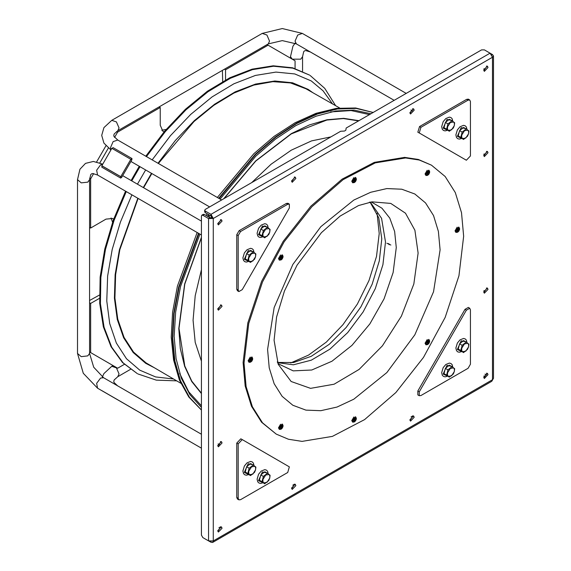 <?xml version="1.0" encoding="UTF-8"?>
<svg xmlns="http://www.w3.org/2000/svg" width="571" height="571" viewBox="0 0 571 571"><rect width="100%" height="100%" fill="white"/><g stroke="black" fill="none" stroke-linecap="round" stroke-linejoin="round"><path stroke-width="0.86" d="M139.267 166.318L131.094 180.479M125.563 191.199L113.329 220.049L104.771 248.999L100.168 277.063L99.697 303.294L103.351 326.798L111.024 346.768L122.451 362.535L137.24 373.555L123.15 362.899L111.73 347.139L104.058 327.169L100.396 303.672L100.874 277.449L105.471 249.384L114.029 220.442L126.262 191.606M146.483 156.575L165.283 131.637L185.996 109.803L207.93 91.817L230.327 78.277L252.453 69.655L273.538 66.236L292.88 68.135L309.546 75.108L292.609 67.813L273.245 65.801L252.111 69.141L229.927 77.727L207.451 91.253L185.439 109.268L164.655 131.159L145.791 156.176M151.793 173.555L143.621 187.716M138.139 198.458L119.81 249.705L115.599 274.63L114.899 298.033L117.733 319.175L124.014 337.39L133.543 352.1L146.019 362.849L180.743 383.198M339.652 107.962L306.006 88.805L290.482 82.909L272.902 81.653L253.845 85.065L233.91 93.044L213.754 105.328L194.026 121.523L158.36 163.434M377.096 213.354L379.23 233.525L376.475 256.422L369.016 280.475L357.375 304.029L342.964 324.699L326.341 342.1L308.554 355.119L290.739 362.935M373.17 112.494L356.168 108.44L337.361 108.968L317.312 114.057L296.599 123.572L275.822 137.226L255.601 154.62L219.121 198.515M208.915 214.81L207.915 216.552M198.901 233.539L179.123 287.077L174.169 313.293L172.735 338.111L174.854 360.801L180.465 380.714L189.415 397.266L201.427 409.964M370.95 113.779L354.177 110.153L335.712 110.96L316.063 116.177L295.807 125.656L275.515 139.117L255.772 156.183L220.135 199.093M209.921 215.395L208.915 217.13M199.907 234.124L180.564 286.442L175.654 312.08L174.141 336.383L176.068 358.667L181.371 378.288L189.907 394.682L201.427 407.394M277.613 362.664L293.423 364.79L311.323 360.158L329.888 349.145L347.646 332.622L363.177 311.902L375.254 288.64L382.905 264.687L385.525 241.947L381.599 218.365L370.301 202.127M277.513 362.428L293.608 362.499L311.288 356.318L329.253 344.349L346.19 327.469L360.858 306.905L372.178 284.18L379.322 260.947L381.763 238.921L378.766 217.858L370.051 202.148M276.193 434.131L261.589 422.255L251.44 406.188L245.195 386.01L243.082 362.492L247.807 322.958L261.589 281.367L283.23 241.297L310.867 206.217L342.122 179.123L374.312 162.371L404.653 157.389L418.3 159.487L431.483 165.155L419.25 160.037L405.596 157.931L375.254 162.913L343.071 179.672L311.816 206.759L284.172 241.847L262.532 281.91L248.756 323.5L244.031 363.042L246.137 386.56L252.389 406.738L262.532 422.797L276.193 434.131L288.426 439.249L302.073 441.347L332.415 436.372L364.598 419.614L395.86 392.527L423.496 357.439L445.137 317.376L458.913 275.786L463.645 236.244L461.532 212.726L455.287 192.548L445.137 176.489L431.483 165.155M440.07 249.855L433.51 291.752L414.817 334.849L386.838 372.585L353.834 399.222L337.011 407.023L320.831 410.692L305.928 410.099L292.859 405.26L282.131 396.36L274.166 383.748L269.255 367.902L267.599 349.431L274.166 307.533L292.859 264.437L320.831 226.701L353.834 200.064L370.658 192.263L386.838 188.594L401.748 189.187L414.817 194.026L425.538 202.926L433.51 215.538L438.414 231.383L440.07 249.855M418.136 253.117L413.839 283.987L401.449 316.148L382.449 345.798L359.088 369.416L334.135 384.19L310.553 388.373L291.146 381.471L278.205 364.305L274.073 340.252L276.607 317.019L284.429 291.082L297.084 265.165L321.387 232.69L340.188 216.081L358.524 205.589L372.021 201.82L390.771 203.44L405.503 213.219L414.903 230.284L418.136 253.117M386.817 243.246L390.814 245.045L386.817 243.246M388.758 243.567L389.151 244.723L388.758 243.567M210.956 215.988L210.956 214.346L213.261 218.479L492.516 57.257L492.516 379.708L213.261 540.937L213.261 218.479L211.841 217.665L210.956 215.988L205.275 212.712L204.689 211.891L204.689 210.249L205.275 211.07L205.275 212.712M205.275 211.07L210.956 214.346L490.089 53.189L492.516 57.257L493.494 55.922L493.494 378.309L491.795 381.257L212.598 542.45L213.261 540.937L208.529 540.865L202.848 537.589L201.427 535.127L201.427 216.088L201.849 215.167L203.269 214.346L204.268 214.446L209.95 217.729L211.841 217.665M490.089 53.189L484.408 49.913L481.574 49.913L346.183 128.082L345.79 130.267L344.449 131.037L340.666 131.266L205.275 209.429L204.689 210.249M483.851 292.516L486.599 288.576L486.506 287.912M483.851 155.883L486.599 151.943L486.506 151.286M217.851 446.087L220.599 442.147L220.506 441.49M217.851 309.453L220.599 305.514L220.506 304.857M410.014 420.406L412.762 416.466L412.669 415.802M291.688 488.719L294.436 484.779L294.343 484.115M483.851 377.774L486.599 373.834L486.506 373.177M217.851 531.351L220.599 527.411L220.506 526.747M410.014 113.251L412.762 109.311L412.669 108.654M291.688 181.571L294.436 177.631L294.343 176.967M483.851 70.626L486.599 66.686L486.506 66.022M217.851 224.196L220.599 220.256L220.506 219.599M412.712 415.945L411.077 416.894M294.379 484.265L292.752 485.207M220.549 526.89L218.914 527.832M485.386 376.753L483.944 375.989M205.275 538.988L210.956 542.264L212.598 542.45M210.956 541.465L210.956 542.264M209.95 217.729L208.529 218.55L202.848 215.267L201.849 215.167M208.529 540.865L208.529 218.55L213.261 218.479M217.758 223.539L218.386 224.917L222.019 221.077L221.398 219.699L217.758 223.539M483.758 69.962L484.379 71.346L488.019 67.506L487.391 66.129L483.758 69.962M291.595 180.907L292.216 182.285L295.857 178.452L295.228 177.067L291.595 180.907M409.921 112.594L410.549 113.972L414.182 110.132L413.561 108.754L409.921 112.594M217.758 530.687L218.386 532.065L222.019 528.225L221.398 526.847L217.758 530.687M483.758 377.117L484.379 378.494L488.019 374.655L487.391 373.277L483.758 377.117M291.595 488.055L292.216 489.44L295.857 485.6L295.228 484.222L291.595 488.055M409.921 419.742L410.549 421.12L414.182 417.287L413.561 415.902L409.921 419.742M217.758 308.797L218.386 310.174L222.019 306.334L221.398 304.957L217.758 308.797M217.758 445.43L218.386 446.808L222.019 442.968L221.398 441.59L217.758 445.43M483.758 155.226L484.379 156.604L488.019 152.764L487.391 151.386L483.758 155.226M483.758 291.852L484.379 293.237L488.019 289.397L487.391 288.02L483.758 291.852M485.007 374.148L486.392 375.019M483.994 68.698L483.994 70.583M483.994 153.963L483.994 155.847M483.994 290.589L483.994 292.48M491.824 54.994L492.516 54.595L490.168 53.239M492.516 54.595L493.494 55.922M222.412 70.354L222.683 81.56M161.707 130.281L166.111 129.446M96.642 161.864L105.921 145.798M112.58 222.169L111.095 217.944M89.554 300.474L99.397 295.1M89.554 302.823L90.632 303.444L90.632 352.628L117.605 368.202L124.3 364.341M90.632 303.444L99.461 298.34M89.618 178.245L90.632 178.83L90.632 228.022L105.978 219.157L112.673 218.493L113.622 219.235M90.632 178.83L93.673 173.57M99.875 162.821L108.362 148.117M114.571 137.368L117.605 132.101L160.208 107.512L160.208 125.235L162.978 131.359L164.091 131.822M267.042 44.588L268.12 45.209L225.524 69.798L225.524 79.997M268.12 45.209L295.1 60.783L295.1 68.506M224.446 69.177L225.524 69.798M159.131 106.891L160.208 107.512M116.598 131.523L117.605 132.101M89.554 227.401L90.632 228.022M89.554 352.007L90.632 352.628M113.208 365.668L112.951 365.99L114.771 366.568M290.696 58.242L290.846 57.864L292.238 59.134L290.496 56.686L290.496 58.128M335.791 52.725L306.813 36.002M101.831 165.74L111.873 148.353L130.802 159.28L120.766 176.675L101.831 165.74M120.766 176.675L121.766 177.253L131.808 159.859L130.802 159.28M131.972 158.524L131.808 159.859L130.987 159.388L131.972 158.524L113.044 147.589L112.052 148.453M120.688 178.066L120.945 176.774L121.766 177.253L120.688 178.066L101.759 167.132L102.016 165.847L120.945 176.774M102.002 390.742L201.427 448.149L97.555 388.18L83.302 373.256L77.506 353.449L81.225 356.661L87.791 355.911L89.554 353.449L89.554 179.651L87.791 182.113L81.225 182.863L77.506 179.651L77.506 353.449M281.853 257.036L282.31 257.3L282.138 256.779L281.203 257.328L280.746 258.57M280.932 258.599L282.153 258.634L282.31 257.3M281.917 258.727L281.217 259.184L280.739 258.527L281.203 257.328L282.138 256.779L282.609 257.428L282.153 258.634L281.217 259.184L280.889 258.656M281.91 258.727L281.346 258.399L282.038 257.143M251.497 359.195L251.947 359.459L251.775 358.938L250.84 359.487L250.383 360.736M250.576 360.758L251.79 360.801L251.947 359.459M251.554 360.893L250.855 361.35L250.383 360.694L250.84 359.487L251.775 358.938L252.254 359.594L251.79 360.801L250.855 361.35L250.526 360.815M251.004 360.572L251.683 359.302M250.99 360.565L251.554 360.886M281.853 426.301L282.31 426.566L282.138 426.045L281.203 426.594L280.746 427.843M280.932 427.865L282.153 427.907L282.31 426.566M281.917 428L281.217 428.457L280.739 427.8L281.203 426.594L282.138 426.045L282.609 426.701L282.153 427.907L281.217 428.457L280.889 427.922M281.91 427.993L281.346 427.672L282.038 426.409M355.148 419.043L355.605 419.307L355.183 418.993M354.227 420.606L355.447 420.641L355.605 419.307M354.041 420.499L354.512 421.191L355.447 420.641L355.904 419.442L355.433 418.786L354.498 419.335L355.205 418.957M355.212 420.741L354.512 421.191L354.034 420.534L354.498 419.335L354.041 420.584M354.655 420.42L355.333 419.15M354.641 420.413L355.205 420.734M428.443 341.672L428.9 341.929L428.478 341.615M427.522 343.235L428.742 343.271L428.9 341.929M427.336 343.128L427.807 343.821L428.742 343.271L429.199 342.065L428.728 341.408L427.793 341.958L428.5 341.586M427.936 343.035L428.507 343.364L427.807 343.821L427.329 343.164L427.793 341.958L427.336 343.207M427.95 343.043L428.628 341.779M458.406 229.306L458.863 229.563L458.691 229.042L457.756 229.592L457.3 230.841M457.485 230.87L458.706 230.905L458.863 229.563M458.791 230.605L458.22 230.277L457.906 230.677L458.47 230.998L457.771 231.455L457.3 230.798L457.756 229.592L458.691 229.042L459.163 229.699L458.706 230.905L457.771 231.455L457.442 230.927M458.22 230.277L458.599 229.414M428.443 172.399L428.9 172.663L428.728 172.142L427.793 172.692L427.336 173.941M427.522 173.969L428.742 174.005L428.9 172.663M427.936 173.77L428.507 174.098L427.807 174.555L427.329 173.898L427.793 172.692L428.728 172.142L429.199 172.799L428.742 174.005L427.807 174.555L427.479 174.019M427.95 173.777L428.628 172.513M355.148 179.665L355.605 179.922L355.433 179.401L354.498 179.951L354.041 181.2M354.227 181.228L355.447 181.264L355.605 179.922M354.641 181.028L355.212 181.357L354.512 181.814L354.034 181.157L354.498 179.951L355.433 179.401L355.904 180.058L355.447 181.264L354.512 181.814L354.184 181.285M354.655 181.036L355.333 179.772M240.548 231.505L238.178 235.602L238.178 290.032L238.871 291.567L242.218 289.633L289.361 207.98L289.361 204.118L287.691 204.282L240.548 231.505L239.128 230.684L286.271 203.462L287.941 203.297L289.361 204.118M238.871 291.567L237.45 290.746L236.758 289.219L236.758 234.781L239.128 230.684M470.44 101.51L469.74 99.975L468.07 100.139L420.927 127.362L419.257 132.993L466.4 160.208L470.44 155.94L470.44 101.51M419.257 132.993L417.836 132.172L419.507 126.541L466.65 99.325L468.327 99.154L469.74 99.975M464.98 159.395L466.4 160.208M468.07 368.331L470.44 364.234L470.44 309.796L469.74 308.261L466.4 310.196L419.257 391.849L419.257 395.71L420.927 395.546L468.07 368.331M419.257 395.71L417.836 394.896L417.836 391.028L464.98 309.375L468.327 307.441L469.74 308.261M238.178 498.326L238.871 499.853L240.548 499.689L287.691 472.474L289.361 466.842L242.218 439.62L238.178 443.888L238.178 498.326L236.758 497.505L236.758 443.067L240.798 438.806L242.218 439.62M238.871 499.853L237.45 499.033L236.758 497.505M263.388 230.506L262.025 235.759L264.687 237.814L259.427 234.26L260.79 229.007L264.823 225.816L267.414 227.315L263.388 230.506L260.79 229.007M264.687 237.814L268.72 234.617L269.719 232.176L270.083 229.371L267.414 227.315M262.025 235.759L259.427 234.26M269.062 228.521L265.715 229.092L263.024 233.318L262.881 235.509L263.674 236.972L267.021 236.401L269.719 232.176L269.855 229.977L269.062 228.521M249.184 255.101L247.821 260.355L250.491 262.41L247.893 260.911L245.23 258.856L246.593 253.603L250.626 250.412L253.217 251.904L249.184 255.101L246.593 253.603M250.491 262.41L254.516 259.213L255.515 256.772L255.879 253.967L253.217 251.904M247.821 260.355L245.23 258.856M254.866 253.117L251.518 253.688L248.82 257.906L248.678 260.105L249.47 261.561L252.817 260.997L255.515 256.772L255.658 254.573L254.866 253.117M249.184 468.249L247.821 473.495L250.491 475.557L247.893 474.058L245.23 472.003L246.593 466.75L250.626 463.559L253.217 465.051L249.184 468.249L246.593 466.75M250.491 475.557L254.516 472.36L255.515 469.919L255.879 467.107L253.217 465.051M247.821 473.495L245.23 472.003M254.866 466.264L251.518 466.835L248.82 471.054L248.678 473.252L249.47 474.708L252.817 474.144L255.515 469.919L255.658 467.72L254.866 466.264M263.388 476.442L262.025 481.696L264.687 483.751L259.427 480.197L260.79 474.951L264.823 471.753L267.414 473.252L263.388 476.442L260.79 474.951M264.687 483.751L268.72 480.561L269.719 478.12L270.083 475.308L267.414 473.252M262.025 481.696L259.427 480.197M269.062 474.465L265.715 475.029L263.024 479.255L262.881 481.453L263.674 482.909L267.021 482.338L269.719 478.12L269.855 475.921L269.062 474.465M447.978 369.872L446.615 375.126L449.277 377.181L444.017 373.627L445.38 368.374L449.413 365.183L452.004 366.682L447.978 369.872L445.38 368.374M449.277 377.181L453.303 373.984L454.302 371.543L454.673 368.738L452.004 366.682M446.615 375.126L444.017 373.627M453.652 367.888L450.305 368.459L447.607 372.685L447.471 374.876L448.264 376.339L451.611 375.768L454.302 371.543L454.445 369.344L453.652 367.888M462.175 345.277L460.811 350.53L463.474 352.585L458.22 349.031L459.584 343.785L463.609 340.587L466.207 342.086L462.175 345.277L459.584 343.785M463.474 352.585L467.506 349.395L468.505 346.954L468.87 344.142L466.207 342.086M460.811 350.53L458.22 349.031M467.856 343.299L464.508 343.863L461.811 348.089L461.668 350.287L462.46 351.743L465.808 351.172L468.505 346.954L468.648 344.756L467.856 343.299M462.175 132.129L460.811 137.383L463.474 139.438L458.22 135.884L459.584 130.638L463.609 127.44L466.207 128.939L462.175 132.129L459.584 130.638M463.474 139.438L467.506 136.248L468.505 133.807L468.87 130.995L466.207 128.939M460.811 137.383L458.22 135.884M467.856 130.152L464.508 130.716L461.811 134.942L461.668 137.14L462.46 138.596L465.808 138.025L468.505 133.807L468.648 131.608L467.856 130.152M447.978 123.936L446.615 129.189L449.277 131.244L444.017 127.69L445.38 122.437L449.413 119.246L452.004 120.738L447.978 123.936L445.38 122.437M449.277 131.244L453.303 128.047L454.302 125.606L454.673 122.801L452.004 120.738M446.615 129.189L444.017 127.69M453.652 121.951L450.305 122.522L447.607 126.741L447.471 128.939L448.264 130.395L451.611 129.831L454.302 125.606L454.445 123.407L453.652 121.951M131.787 180.886L139.959 166.725M173.605 379.023L155.59 376.953L139.759 370.151L126.484 358.695L116.363 343L109.718 323.557L106.77 300.996L107.598 276.029L112.187 249.448L120.388 222.112L131.937 194.882M332.465 103.872L323.058 90.76L311.252 80.954L294.757 73.98L275.929 72.117L255.401 75.422L233.867 83.787L212.048 96.92L190.685 114.393L170.501 135.605L152.164 159.851M145.626 169.994L137.454 184.155M137.804 198.265L119.389 249.72L115.156 274.744L114.443 298.24L117.291 319.467L123.593 337.761L133.157 352.535L145.676 363.32L154.049 367.574M312.772 92.659L308.119 89.39L292.566 82.809L274.829 81.018L255.487 84.073L235.195 91.881L214.625 104.179L194.461 120.56L175.383 140.466L158.024 163.242M151.458 173.363L143.285 187.524M201.427 393.191L191.813 381.128L184.761 366.04L179.001 328.382L184.761 284.087L201.427 237.686M223.975 198.637L255.822 160.993L291.31 133.864L326.798 120.017L343.392 118.582L358.645 120.881M201.427 361.143L195.203 342.386L193.098 320.245L195.203 295.678L201.427 269.733M251.732 182.613L271.089 164.248L291.31 150.137L311.538 140.894L330.894 136.904M201.427 410.021L189.286 397.395L180.229 380.878L174.519 360.958L172.328 338.225L173.72 313.336L178.659 287.035L198.48 233.303M207.501 216.309L208.501 214.575M218.707 198.273L255.33 154.241L275.636 136.812L296.492 123.165L317.276 113.693L337.382 108.676L356.218 108.262L373.227 112.466L355.647 108.019L336.362 108.34L315.977 113.322L295.05 122.758L274.159 136.348L253.859 153.685L217.337 197.48M369.544 114.593L351.079 110.538L330.559 111.93M179.629 373.341L188.687 391.806L201.427 405.774M201.427 393.576L191.735 381.492L184.626 366.346L180.279 348.531L178.823 328.518L184.626 283.987L201.427 237.35M223.689 198.801L255.672 160.929L291.331 133.643L309.396 124.892L326.997 119.746L343.671 118.333L358.981 120.688M371.514 202.077L381.928 208.187L389.757 218.151L394.618 231.469L396.267 247.493L393.141 272.531L384.069 298.819L369.894 323.878L351.957 345.362L331.944 361.243L311.73 370.022L293.23 370.886L278.177 363.734M202.848 215.267L204.268 214.446M111.052 149.773L110.51 147.682L113.137 141.615L117.783 140.002L114.007 136.476L113.736 135.384L114.171 133.985L117.783 130.766L119.025 128.004L116.398 121.944L111.759 120.331L262.267 33.432L282.317 28.55L302.373 33.432L297.727 35.045L295.1 41.105L296.349 43.867L394.197 100.36L310.517 52.047M310.545 52.061L305.606 50.562L304.521 50.869L303.708 51.654L302.544 56.686L300.774 59.141L292.273 59.156M201.427 235.002L97.555 175.033L96.635 170.208L100.567 164.898L102.652 164.32M89.554 353.449L93.737 367.232L103.579 377.745L100.567 378.045L96.635 383.348L97.555 388.18M102.366 376.974L103.936 373.562L111.759 366.268L116.398 367.881L119.025 373.941L117.783 376.703L114.171 379.929L113.736 381.321L114.007 382.413L117.712 385.903M262.267 33.432L266.907 35.045L269.541 41.105L268.291 43.867L117.783 130.766M283.052 256.293L282.424 254.937L278.791 258.799L279.412 260.155L280.968 259.976M282.274 254.866L278.505 258.634L279.276 260.062M280.589 254.951L278.505 258.52M283.03 256.729L278.976 258.791L281.267 259.784M280.804 259.969L279.055 258.749L282.959 256.229M279.198 258.727L282.745 255.701L283.002 257.271L282.167 259.063L280.233 260.048L279.198 258.727M282.467 257.728L281.903 257.4M282.238 258.342L281.667 258.013M252.689 358.452L252.068 357.096L248.428 360.958L249.056 362.314L250.605 362.135M251.918 357.025L248.149 360.793L248.92 362.221M250.226 357.111L248.149 360.679M252.675 358.888L248.621 360.958L250.912 361.943M250.441 362.128L248.699 360.908L252.596 358.395M248.842 360.893L252.382 357.86L252.646 359.43L251.804 361.229L249.877 362.207L248.842 360.893M252.111 359.887L251.54 359.559M251.875 360.501L251.304 360.173M283.052 425.559L282.424 424.203L278.791 428.064L279.412 429.421L280.968 429.242M282.274 424.132L278.505 427.9L279.276 429.328M280.589 424.217L278.505 427.786M283.03 425.995L278.976 428.064L281.267 429.049M280.804 429.235L279.055 428.014L282.959 425.495M279.198 428L282.745 424.967L283.002 426.537L282.167 428.329L280.233 429.313L279.198 428M282.467 426.994L281.903 426.665M282.238 427.608L281.667 427.279M356.347 418.3L355.719 416.944L352.086 420.806L352.707 422.162L354.263 421.983M355.569 416.873L351.8 420.641L352.571 422.069M353.884 416.958L351.8 420.527M356.325 418.736L352.271 420.798L354.562 421.791M354.099 421.976L352.35 420.756L356.254 418.236M352.493 420.734L356.04 417.708L356.297 419.278L355.455 421.07L353.528 422.055L352.493 420.734M355.762 419.735L355.198 419.407M355.526 420.349L354.962 420.02M429.642 340.93L429.014 339.567L425.381 343.428L426.002 344.784L427.558 344.613M428.864 339.502L425.095 343.264L425.866 344.691M427.179 339.581L425.095 343.157M429.62 341.365L425.566 343.428L427.857 344.42M427.393 344.599L425.645 343.385L429.549 340.866M425.788 343.364L429.335 340.33L429.592 341.908L428.75 343.699L426.822 344.677L425.788 343.364M429.057 342.357L428.493 342.029M428.821 342.971L428.257 342.643M459.605 228.564L458.977 227.201L455.344 231.062L455.965 232.418L457.521 232.247M458.834 227.137L455.058 230.898L455.829 232.326M457.143 227.215L455.058 230.791M459.591 229L455.537 231.062L457.828 232.054M457.357 232.233L455.615 231.019L459.512 228.5M455.751 230.998L459.298 227.965L459.555 229.542L458.72 231.334L456.786 232.311L455.751 230.998M459.027 229.992L458.456 229.663M429.642 171.657L429.014 170.301L425.381 174.162L426.002 175.518L427.558 175.34M428.864 170.229L425.095 173.998L425.866 175.425M427.179 170.315L425.095 173.891M429.62 172.099L425.566 174.162L427.857 175.147M427.393 175.333L425.645 174.112L429.549 171.6M425.788 174.098L429.335 171.064L429.592 172.635L428.75 174.433L426.822 175.411L425.788 174.098M429.057 173.092L428.493 172.763M428.821 173.705L428.257 173.377M356.347 178.923L355.719 177.56L352.086 181.421L352.707 182.777L354.263 182.599M355.569 177.495L351.8 181.257L352.571 182.684M353.884 177.574L351.8 181.15M356.325 179.358L352.271 181.421L354.562 182.406M354.099 182.592L352.35 181.378L356.254 178.859M352.493 181.357L356.04 178.323L356.297 179.901L355.455 181.692L353.528 182.67L352.493 181.357M355.762 180.35L355.198 180.022M355.526 180.964L354.962 180.636M236.758 234.781L238.178 235.602M236.758 289.219L238.178 290.032M286.271 203.462L287.691 204.282M466.65 99.325L468.07 100.139M419.507 126.541L420.927 127.362M464.98 309.375L466.4 310.196M417.836 391.028L419.257 391.849M236.758 443.067L238.178 443.888M262.824 236.737L258.549 234.702L262.389 226.016L267.992 227.215L268.063 227.779M248.628 261.332L244.345 259.291L248.192 250.605L253.795 251.811L253.859 252.368M248.628 474.48L244.345 472.438L248.192 463.752L253.795 464.958L253.859 465.515M262.824 482.673L258.549 480.639L262.389 471.953L267.992 473.152L268.063 473.716M447.414 376.103L443.139 374.069L446.979 365.383L452.582 366.582L452.653 367.146M461.611 351.515L457.335 349.473L461.175 340.787L466.778 341.986L466.85 342.55M461.611 138.368L457.335 136.326L461.175 127.64L466.778 128.839L466.85 129.403M447.414 130.167L443.139 128.132L446.979 119.439L452.582 120.645L452.653 121.202M176.696 380.836L156.283 380.108L137.932 373.919M335.577 105.642L324.742 88.327L310.203 75.529M201.427 410.035L188.794 397.023L179.422 380.165L173.548 360.015L171.257 337.175L172.578 312.287L177.445 286.042L197.116 232.511M206.124 215.517L207.13 213.782M369.466 202.22L371.728 202.091M278.298 363.913L277.285 361.893M412.412 110.874L410.877 109.989L412.412 110.874M295.071 43.196L292.909 46.258L290.496 56.686M302.544 56.686L302.544 71.311M201.427 221.091L122.701 175.64M97.555 175.033L92.616 173.527L91.531 173.841L90.725 174.626L89.554 179.651M77.506 179.651L79.919 169.223L85.507 163.406L93.344 161.472L102.759 164.141M103.579 377.745L201.427 434.238M218.115 443.867L219.642 444.752M117.783 376.703L130.445 369.387M111.759 366.268L113.001 365.547M209.607 206.93L130.873 161.479M221.655 199.971L117.783 140.002M111.759 120.331L103.936 127.619L101.688 135.384L103.929 143.135L110.945 149.952M296.349 43.867L282.317 40.598L268.291 43.867M302.373 33.432L406.245 93.401M281.467 259.669L279.412 260.155L278.47 258.577L282.138 254.773L283.03 256.95M251.104 361.828L249.056 362.314L248.107 360.736L251.782 356.932L252.675 359.116M281.467 428.935L279.412 429.421L278.47 427.843L282.138 424.039L283.03 426.223M354.762 421.676L352.707 422.162L351.757 420.584L355.433 416.78L356.325 418.964M428.057 344.306L426.002 344.784L425.052 343.214L428.728 339.41L429.62 341.586M458.021 231.94L455.965 232.418L455.023 230.848L458.699 227.044L459.591 229.221M428.057 175.04L426.002 175.518L425.052 173.941L428.728 170.137L429.62 172.321M354.762 182.299L352.707 182.777L351.757 181.207L355.433 177.395L356.325 179.579M262.967 236.822L260.526 237.493L258.941 237.079L257.742 235.887L257.114 233.289L258.592 228.257L261.24 225.117L264.78 223.711L266.364 224.125L267.563 225.317L268.192 227.872M248.763 261.411L246.329 262.089L244.745 261.668L243.546 260.476L242.911 257.878L244.388 252.853L247.043 249.713L250.576 248.306L252.168 248.72L253.36 249.912L253.995 252.468M248.763 474.558L246.329 475.236L244.745 474.815L243.546 473.623L242.911 471.025L244.388 466L247.043 462.86L250.576 461.454L252.168 461.868L253.36 463.06L253.995 465.615M262.967 482.759L260.526 483.43L258.941 483.016L257.742 481.824L257.114 479.226L258.592 474.194L261.24 471.061L264.78 469.647L266.364 470.069L267.563 471.261L268.192 473.809M447.55 376.189L445.116 376.86L443.531 376.446L442.332 375.254L441.697 372.656L443.182 367.624L445.83 364.484L449.37 363.077L450.954 363.491L452.153 364.683L452.782 367.239M461.753 351.593L459.312 352.264L457.728 351.85L456.536 350.658L455.901 348.06L457.378 343.028L460.033 339.895L463.566 338.482L465.151 338.903L466.35 340.095L466.985 342.65M461.753 138.446L459.312 139.117L457.728 138.703L456.536 137.511L455.901 134.913L457.378 129.881L460.033 126.748L463.566 125.334L465.151 125.756L466.35 126.948L466.985 129.503M447.55 130.245L445.116 130.923L443.531 130.502L442.332 129.31L441.697 126.712L443.182 121.687L445.83 118.547L449.37 117.141L450.954 117.555L452.153 118.747L452.782 121.302"/></g></svg>
